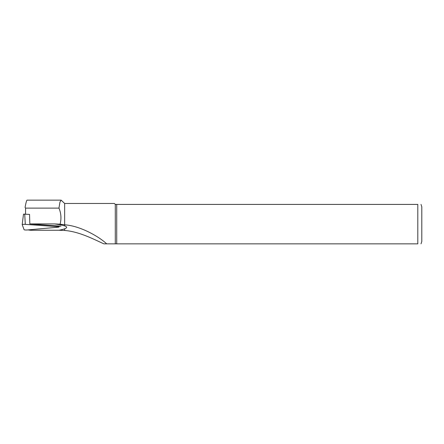 <?xml version="1.0" encoding="UTF-8"?>
<svg xmlns="http://www.w3.org/2000/svg" width="444" height="444" viewBox="0 0 444 444"><rect width="100%" height="100%" fill="white"/><g stroke="black" fill="none" stroke-linecap="round" stroke-linejoin="round"><path stroke-width="0.67" d="M64.657 225.813L64.657 203.474L61.128 200.155L59.923 202.225L58.963 208.108L25.558 208.108L25.092 207.354C25.952 202.658 26.618 200.255 27.09 200.144L61.128 200.144M28.033 229.903L30.558 230.258L58.963 230.258C70.585 227.955 69.042 225.841 54.335 223.909L29.826 223.909L60.983 226.124L58.974 226.307M29.826 223.909L29.537 214.391L23.499 214.152L22.2 224.625L24.098 229.731A2.131 0.294 180 0 0 27.389 229.964L58.081 227.195A2.131 0.294 180 0 0 59.052 226.94A2.131 0.294 180 0 0 57.892 226.679L25.302 224.364A2.131 0.294 180 0 0 22.2 224.625A2.131 0.294 180 0 0 22.2 224.647M58.963 208.108C61.139 213.348 61.516 218.703 60.084 224.187L54.335 223.909M116.722 204.412L116.722 243.856L417.804 243.856C422.394 243.856 422.394 243.856 417.804 243.856L417.804 204.412L115.296 204.412L115.296 243.856L116.722 243.856M421.001 204.412L421.8 206.81L421.8 241.458L421.001 243.856M417.804 204.412C422.394 204.412 422.394 204.412 417.804 204.412M60.084 224.187L64.657 224.803C80.952 225.913 99.883 237.29 106.665 243.856L103.913 243.856C94.406 239.616 79.548 231.629 64.657 230.469L64.657 228.949M103.913 243.856L115.296 243.856M115.296 204.412L114.363 203.474L64.657 203.474M64.657 230.469L58.963 230.258M25.558 214.108L25.558 208.108M57.892 226.679L57.848 225.902M25.302 224.364L24.709 214.047M22.206 224.603L23.499 214.158M106.549 243.717L106.266 243.429M58.935 225.979L59.052 226.94"/></g></svg>
